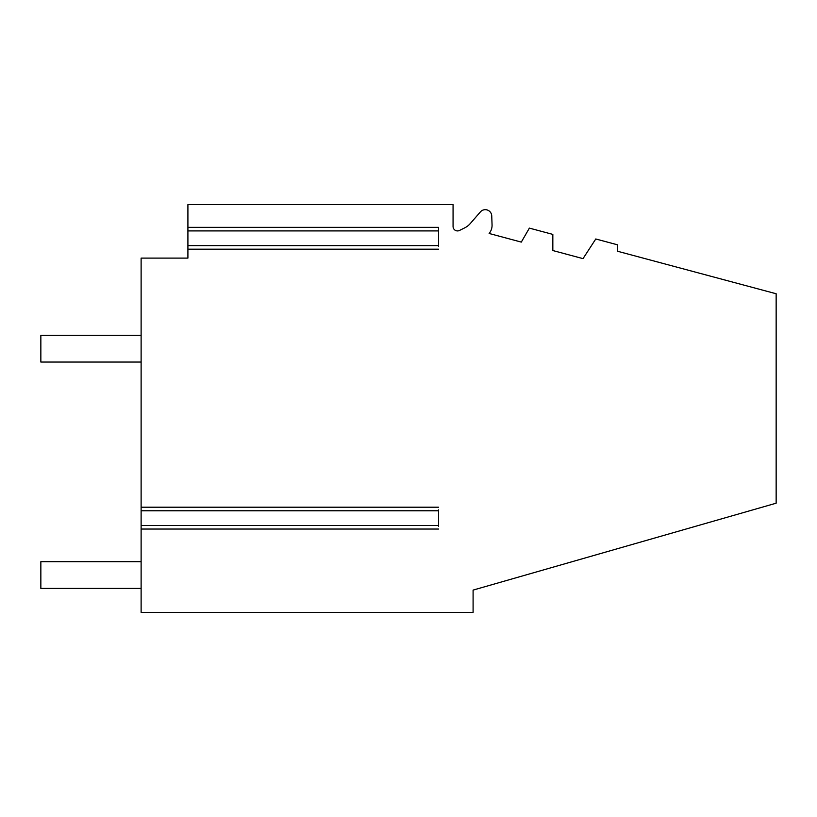 <?xml version="1.0" encoding="UTF-8"?>
<svg xmlns="http://www.w3.org/2000/svg" width="817" height="817" viewBox="0 0 817 817"><rect width="100%" height="100%" fill="white"/><g stroke="black" fill="none" stroke-linecap="round" stroke-linejoin="round"><path stroke-width="1.23" d="M141.116 362.043L40.85 362.043L40.85 335.307L141.116 335.307M141.116 561.688L40.85 561.688L40.85 588.424L141.116 588.424M438.576 234.03L438.576 245.621L187.91 245.621L187.91 258.101L141.116 258.101L141.116 612.382L473.094 612.382L473.094 590.099L776.15 503.201L776.15 293.752L617.305 251.187L617.305 244.753L595.777 238.983L583.021 258.632L552.833 250.543L583.021 258.632L552.833 250.543L552.833 234.397L529.375 228.117L521.307 242.098L489.138 233.478A12.704 12.704 0 0 0 492.059 224.941L491.742 215.913A6.465 6.465 0 0 0 480.406 211.899L470.245 223.582A17.821 17.821 0 0 1 464.75 227.841L459.511 230.455A4.453 4.453 0 0 1 453.067 226.462A4.453 4.453 0 0 0 459.511 230.455M438.576 231.824L438.576 245.621L438.576 227.351L187.91 227.351L187.91 204.618L453.067 204.618L453.067 226.462M438.576 524.698L438.576 510.778L438.576 525.484L141.116 525.484M187.91 204.618L453.067 204.618M187.91 227.351L187.91 245.621M438.576 244.834L438.576 242.496M438.576 526.373L438.576 509.879M438.576 522.359L438.576 525.484M438.576 246.52L438.576 245.621M438.576 227.351L438.576 230.016M438.576 510.778L141.116 510.778M438.576 230.915L187.91 230.915M438.576 529.048L141.116 529.048M438.576 507.204L141.116 507.204M438.576 249.185L187.91 249.185"/></g></svg>
